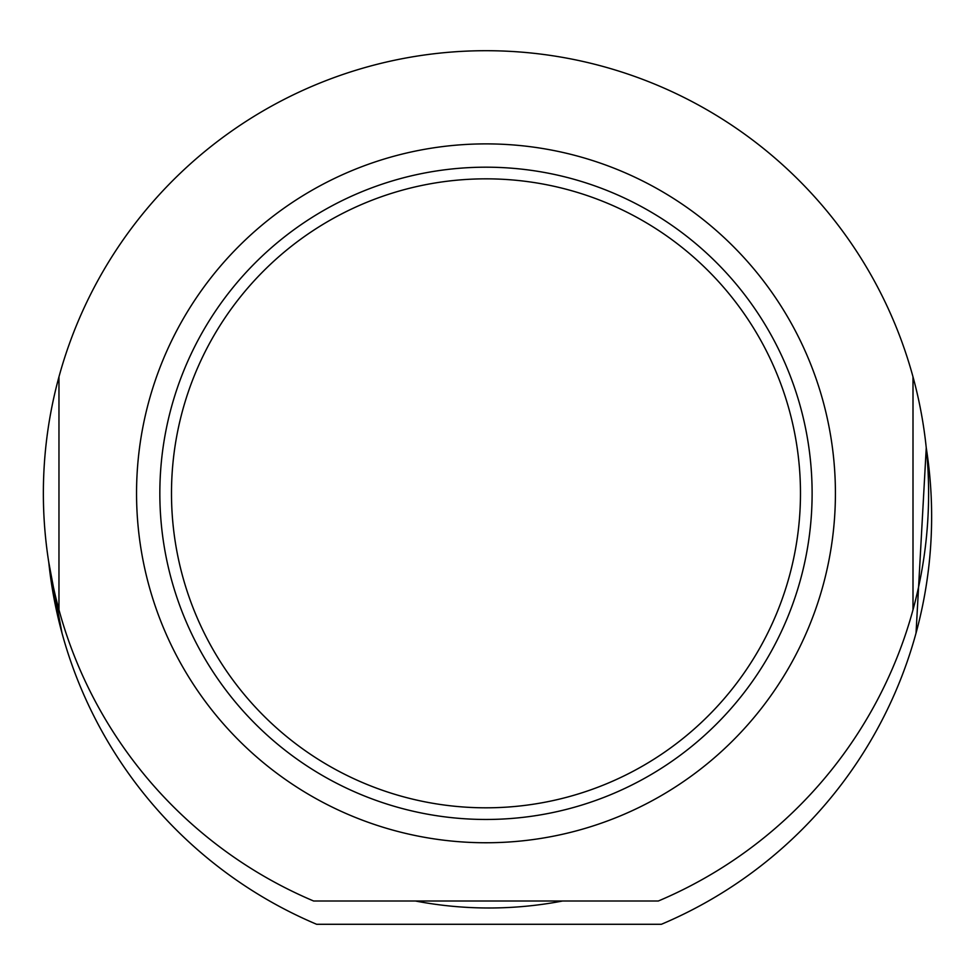 <?xml version="1.0" encoding="UTF-8"?>
<svg xmlns="http://www.w3.org/2000/svg" width="975" height="975" viewBox="0 0 975 975"><rect width="100%" height="100%" fill="white"/><g stroke="black" fill="none" stroke-linecap="round" stroke-linejoin="round"><path stroke-width="1.46" d="M58.963 609.802L58.963 376.85L58.963 609.802M913.002 376.85L913.002 609.802L913.002 376.85M485.977 143.886A349.428 349.428 0 0 1 835.417 493.326A349.428 349.428 0 0 1 485.977 842.753A349.428 349.428 0 0 1 136.549 493.326A349.428 349.428 0 0 1 485.977 143.886M485.977 167.188A326.138 326.138 0 0 1 812.114 493.326A326.138 326.138 0 0 1 485.977 819.463A326.138 326.138 0 0 1 159.839 493.326A326.138 326.138 0 0 1 485.977 167.188M485.977 178.839A314.486 314.486 0 0 1 800.475 493.326A314.486 314.486 0 0 1 485.977 807.812A314.486 314.486 0 0 1 171.49 493.326A314.486 314.486 0 0 1 485.977 178.839M313.609 900.997A442.613 442.613 0 0 1 135.488 223.019A442.613 442.613 0 0 1 836.477 223.019A442.613 442.613 0 0 1 658.357 900.997L313.609 900.997M48.75 562.148L61.998 633.092L48.75 562.148A442.613 442.613 0 0 0 316.643 924.288L661.391 924.288A442.613 442.613 0 0 0 926.25 447.793L916.037 633.092L926.25 447.805M562.648 900.997A391.365 391.365 0 0 1 415.387 900.997"/></g></svg>
